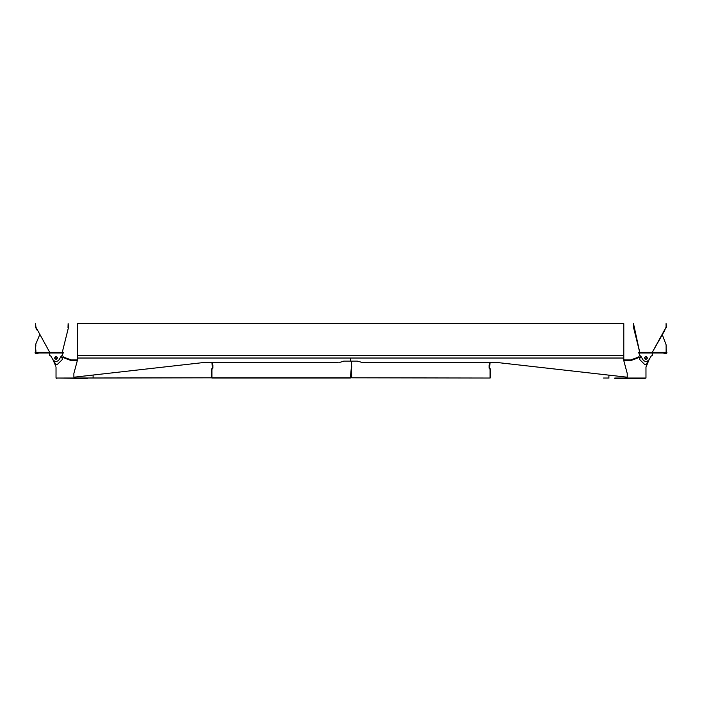 <?xml version="1.0" encoding="UTF-8"?>
<svg xmlns="http://www.w3.org/2000/svg" width="702" height="702" viewBox="0 0 702 702"><rect width="100%" height="100%" fill="white"/><g stroke="black" fill="none" stroke-linecap="round" stroke-linejoin="round"><path stroke-width="1.05" d="M57.406 357.985L57.195 357.248L55.598 356.677L57.195 357.248L57.406 357.985L57.292 357.432L55.827 359.345L57.406 357.985M56.239 356.625L54.651 357.985L54.87 358.722L56.458 359.292L54.87 358.722L54.651 357.985L54.765 358.538L56.239 356.625M59.073 359.766C57.046 361.986 55.019 361.986 52.992 359.766L50.842 356.098L52.992 359.766L50.842 356.098L52.992 359.766L50.842 356.098L52.992 359.766L50.842 356.098L49.763 355.475L50.842 356.098L49.763 355.475L50.842 356.098L49.763 355.475L50.842 356.098L49.763 355.475L50.842 356.098L52.992 359.766C55.019 361.986 57.046 361.986 59.073 359.766L61.214 356.098L62.294 355.475M54.651 357.915L54.738 358.468M55.958 359.363L56.52 359.275C57.854 357.792 57.529 356.932 55.546 356.695C54.203 358.178 54.528 359.038 56.52 359.275M57.406 358.055L57.318 357.502M56.099 356.607L55.546 356.695M49.631 352.167L37.557 330.194L49.631 352.167M37.557 330.194L35.925 327.229L35.548 323.561L35.548 327.325L37.232 330.379M63.549 352.343L63.549 352.974L35.1 352.974L35.1 352.343L63.549 352.343M68.366 327.939L62.294 352.264L68.506 327.325L68.129 323.561L67.997 327.852M39.681 334.801L35.477 344.805L35.477 352.343M35.881 344.805L35.477 349.842M35.881 349.842L35.881 352.343M35.477 352.974L35.477 353.597L37.987 353.597L37.987 352.974M62.671 355.194L62.671 352.974M62.294 355.194L62.294 352.974M49.763 352.974L49.763 355.194M49.386 352.974L49.386 355.194M92.98 378.036L211.416 377.816L56.028 378.036L56.028 367.278M93.103 377.816L93.103 375.008M211.96 362.662L212.416 367.962L211.416 369.217L211.416 377.816M77.501 359.915L71.262 359.915L65.514 357.836L65.251 358.397L62.961 357.379L63.224 356.818L65.514 357.836M77.334 360.538L71.13 360.538L65.251 358.397M62.996 357.309L61.03 356.414L62.996 357.309M52.817 359.389L55.818 366.277M54.028 360.881L55.405 363.961L56.546 364.707L57.432 364.347L62.364 359.494L62.013 357.467L60.758 356.879M55.405 363.961L56.546 364.707L57.432 364.347M62.364 359.494L62.013 357.467M98.517 378.036L87.241 378.036M87.241 378.439L56.888 378.036M56.888 378.439L56.028 378.036M69.226 359.485L71.262 359.915M350.807 361.109L351.351 361.609L351.351 367.251L350.351 378.027L211.916 378.036L211.916 369.313L212.925 368.059L212.46 362.662M350.351 377.808L211.916 377.816M212.925 368.059L212.925 365.303M644.594 357.985L644.708 357.432L644.594 357.985C645.507 356.204 646.428 356.204 647.349 357.985C646.428 359.766 645.507 359.766 644.594 357.985C645.507 356.204 646.428 356.204 647.349 357.985C646.428 359.766 645.507 359.766 644.594 357.985C645.507 356.204 646.428 356.204 647.349 357.985C646.428 359.766 645.507 359.766 644.594 357.985C645.507 356.204 646.428 356.204 647.349 357.985L645.761 356.625L647.349 357.985C646.428 359.766 645.507 359.766 644.594 357.985L646.173 359.345L644.594 357.985L646.173 359.345L644.594 357.985L646.173 359.345L644.594 357.985L646.173 359.345L644.594 357.985L646.173 359.345L644.594 357.985L646.173 359.345L644.594 357.985L644.805 357.248L646.402 356.677M642.927 359.766C644.954 361.986 646.981 361.986 649.008 359.766L651.158 356.098L649.008 359.766L651.158 356.098L649.008 359.766L651.158 356.098L649.008 359.766L651.158 356.098L652.237 355.475L651.158 356.098L652.237 355.475L651.158 356.098L652.237 355.475L651.158 356.098L652.237 355.475L651.158 356.098L649.008 359.766C646.981 361.986 644.954 361.986 642.927 359.766L640.786 356.098L639.706 355.475M647.349 357.985L647.13 358.722L645.542 359.292M647.349 357.915L647.262 358.468L647.349 357.915M646.042 359.363L645.48 359.275L646.042 359.363M644.594 358.055L644.682 357.502L644.594 358.055M645.901 356.607L646.454 356.695L645.901 356.607M664.768 330.379L652.369 352.167L666.075 327.229L666.075 323.561L666.452 327.325L664.443 330.194M639.706 352.264L633.494 327.325L633.494 323.561L639.706 352.264M638.451 352.343L638.451 352.974L666.9 352.974L666.9 352.343L638.451 352.343M662.319 334.801L666.119 344.822L666.119 352.343M666.119 349.842L666.119 344.805M666.523 349.842L666.523 352.343M666.523 352.974L666.523 353.597L664.013 353.597L664.013 352.974M639.706 352.974L639.706 355.194M639.329 352.974L639.329 355.194M652.614 355.194L652.614 352.974M652.237 355.194L652.237 352.974M623.253 358.652L623.797 358.652L623.797 324.227M646.709 356.818C647.718 358.546 647.226 359.327 645.235 359.152C644.225 357.423 644.717 356.642 646.709 356.818M609.02 378.036L603.483 378.036M608.897 377.816L608.897 375.114M490.04 362.662L489.584 367.962L490.584 369.217L490.584 377.816M636.486 357.836L638.776 356.818L639.039 357.379L636.749 358.397L636.486 357.836L630.738 359.915L623.595 359.915M639.004 357.309L640.97 356.414L639.004 357.309M649.183 359.389L645.972 367.278L645.972 378.036L614.759 378.036M646.182 366.277L645.972 367.278M623.762 360.538L630.87 360.538L636.749 358.397M632.774 359.485L630.738 359.915M647.972 360.881L646.595 363.961L645.454 364.707L644.568 364.347L639.636 359.494L639.987 357.467L641.242 356.879M646.595 363.961L645.454 364.707L644.568 364.347M639.636 359.494L639.987 357.467M645.112 378.036L645.972 378.036M645.112 378.439L614.759 378.439M351.649 377.808L490.084 378.036L351.649 377.808L351.526 361.609L352.36 361.109M489.54 362.662L489.075 368.059L490.084 369.313L490.084 377.816M489.075 365.303L489.075 368.059M623.797 323.561L77.299 323.561L77.299 358.652L77.843 358.652M623.797 355.458L77.299 355.458M623.797 358.029L77.299 358.029M339.698 362.425L343.804 361.109L350.552 361.109L350.552 358.029L350.552 361.109L357.292 361.109L362.925 362.662L498.587 362.662L627.228 377.211L627.228 373.446L623.086 358.029M361.398 362.425L362.925 362.662M338.171 362.662L202.509 362.662L73.877 377.211L73.877 373.446L78.01 358.029M351.526 366.611L351.526 364.382M351.526 365.496L351.807 367.137M624.096 359.915L623.727 358.652"/></g></svg>

